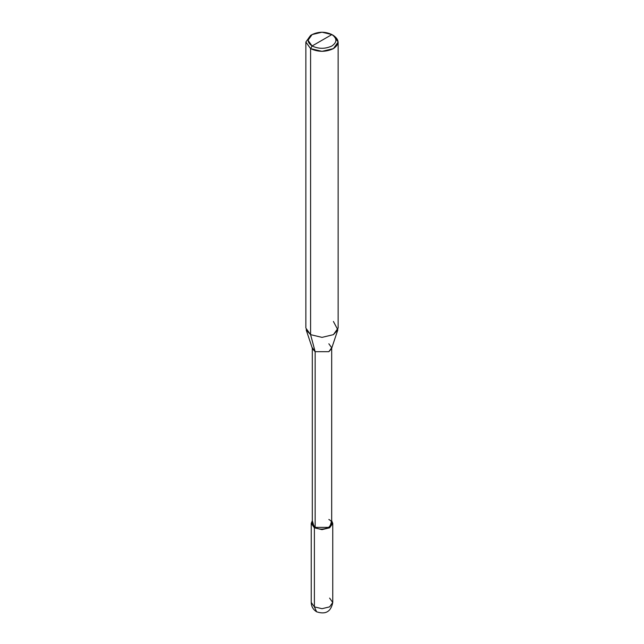 <?xml version="1.0" encoding="UTF-8"?>
<svg xmlns="http://www.w3.org/2000/svg" width="644" height="644" viewBox="0 0 644 644"><rect width="100%" height="100%" fill="white"/><g stroke="black" fill="none" stroke-linecap="round" stroke-linejoin="round"><path stroke-width="0.97" d="M311.245 523.419L311.245 602.486C311.342 606.487 313.137 609.594 316.623 611.8C325.582 614.779 330.96 611.671 332.755 602.486L329.607 606.873L322 608.693L314.393 606.873L314.393 527.814L312.316 520.714L311.245 523.419L314.393 527.814L322 529.634L329.607 527.814L332.755 523.419L331.684 520.714L329.607 527.814L322 529.634L314.393 527.814L315.149 527.372L314.393 527.814L314.393 606.873L316.623 611.8L314.393 606.873L311.245 602.486L314.393 606.873L322 608.693L329.607 606.873L332.755 602.486L329.607 598.091M315.149 519.466L315.149 351.688L310.585 334.647L310.585 48.622L322 51.351L333.415 48.622L338.14 42.029L333.415 35.444L331.893 34.567C337.223 38.374 337.223 42.182 331.893 45.982C325.301 49.065 318.7 49.065 312.107 45.982L331.893 34.567L322 32.2L312.107 34.567L308.017 40.274L312.107 45.982L310.585 48.622L310.585 334.647L315.149 351.688L315.149 527.372L312.316 523.419L312.316 347.736L315.149 351.688L312.493 348.79L306.158 329.825L310.585 334.647L305.86 328.062L305.86 42.029L310.585 48.622L305.86 42.029L310.585 35.444L305.86 42.029M312.107 45.982C306.777 42.182 306.777 38.374 312.107 34.567C318.7 31.484 325.301 31.484 331.893 34.567L312.107 45.982C318.7 49.065 325.301 49.065 331.893 45.982C337.223 42.182 337.223 38.374 331.893 34.567L333.415 35.444C339.565 39.839 339.565 44.227 333.415 48.622C325.808 52.172 318.192 52.172 310.585 48.622L312.107 45.982M338.14 42.029L338.14 328.062L333.415 334.647L322 337.376L310.585 334.647L322 337.376L333.415 334.647L337.842 329.825L331.507 348.79L328.851 351.688L315.149 351.688L328.851 351.688L331.684 347.736L331.684 523.419L328.851 527.372L315.149 527.372C323.61 532.693 338.052 524.353 328.851 519.466M331.684 347.736L328.851 343.783M337.842 329.825L333.415 321.477M332.755 602.486L332.755 523.419M310.585 35.444L312.107 34.567M333.415 35.444L331.893 34.567"/></g></svg>
